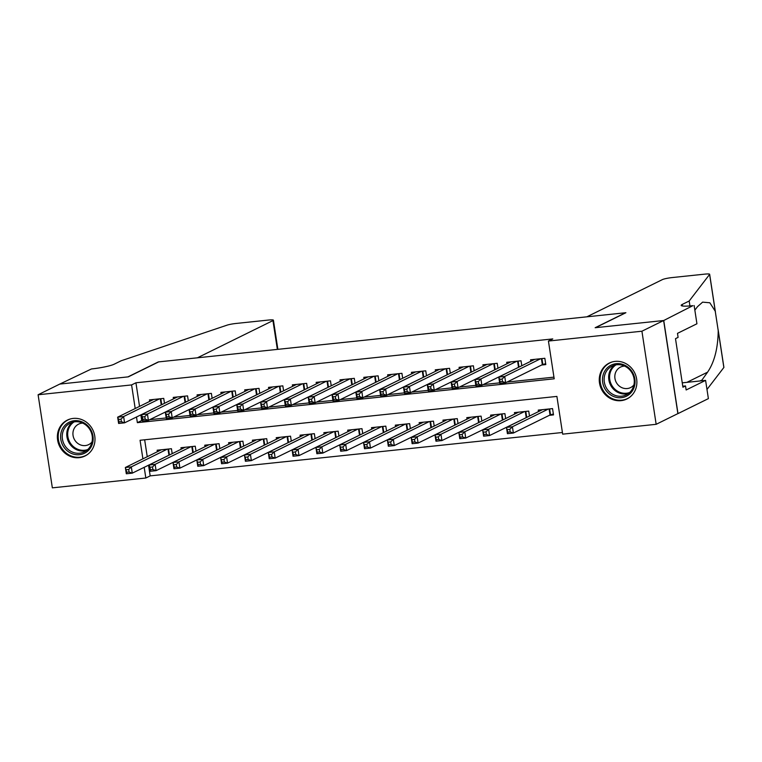 <?xml version="1.0" encoding="UTF-8"?>
<svg xmlns="http://www.w3.org/2000/svg" width="762" height="762" viewBox="0 0 762 762"><rect width="100%" height="100%" fill="white"/><g stroke="black" fill="none" stroke-linecap="round" stroke-linejoin="round"><path stroke-width="1.14" d="M73.181 418.424A20.003 18.526 63.8 0 1 94.021 432.911A20.003 18.526 63.8 0 1 85.03 455.99A20.003 18.526 63.8 0 1 79.191 457.676A20.003 18.526 63.8 0 1 58.35 443.189A20.003 18.526 63.8 0 1 67.351 420.11A20.003 18.526 63.8 0 1 73.181 418.424M615.067 361.398A20.003 18.526 63.8 0 1 635.908 375.885A20.003 18.526 63.8 0 1 626.916 398.964A20.003 18.526 63.8 0 1 621.078 400.65A20.003 18.526 63.8 0 1 600.237 386.163A20.003 18.526 63.8 0 1 609.238 363.083A20.003 18.526 63.8 0 1 615.067 361.398M148.533 465.144L150.181 475.879L145.837 478.012L52.349 487.851L38.1 394.764L59.807 384.067L128.292 376.857L158.686 361.883L625.545 312.753L595.151 327.727L663.626 320.526L677.875 413.614L656.158 424.31L562.67 434.149L556.898 396.411L140.065 440.274L142.904 458.848M150.181 475.879L562.423 432.492M164.487 403.327L163.735 398.393L149.447 399.898L149.676 401.403M188.309 400.822L187.557 395.888L173.26 397.393L173.488 398.888M212.131 398.316L211.369 393.382L197.082 394.887L197.31 396.383M235.944 395.811L235.191 390.877L220.904 392.373L221.132 393.878M259.766 393.297L259.013 388.363L244.716 389.868L244.945 391.373M283.588 390.792L282.826 385.858L268.538 387.363L268.767 388.868M307.4 388.287L306.648 383.353L292.36 384.858L292.589 386.363M331.222 385.782L330.47 380.848L316.173 382.353L316.411 383.848M355.044 383.276L354.292 378.343L339.995 379.847L340.223 381.343M378.866 380.771L378.104 375.837L363.817 377.333L364.046 378.838M402.679 378.257L401.926 373.323L387.639 374.828L387.868 376.333M426.501 375.752L425.748 370.818L411.451 372.323L411.68 373.828M450.323 373.247L449.561 368.313L435.273 369.818L435.502 371.323M474.135 370.742L473.383 365.808L459.095 367.313L459.324 368.808M497.957 368.237L497.205 363.303L482.908 364.808L483.146 366.303M521.779 365.731L521.027 360.788L506.73 362.293L506.959 363.798M549.335 415.338L553.507 414.899L552.545 408.603L538.248 410.108L538.477 411.613M144.656 439.788L147.247 456.705M529.476 416.042L528.723 411.109L514.426 412.613L514.664 414.118M505.654 418.557L504.901 413.623L490.614 415.119L490.842 416.623M481.841 421.062L481.089 416.128L466.792 417.633L467.02 419.129M458.019 423.567L457.267 418.633L442.97 420.138L443.198 421.634M434.197 426.072L433.445 421.138L419.157 422.643L419.386 424.148M410.385 428.577L409.623 423.643L395.335 425.148L395.564 426.653M386.563 431.082L385.81 426.148L371.513 427.653L371.742 429.158M362.741 433.597L361.988 428.663L347.701 430.159L347.929 431.663M338.928 436.102L338.166 431.168L323.879 432.673L324.107 434.169M315.106 438.607L314.354 433.673L300.057 435.178L300.285 436.674M291.284 441.112L290.532 436.178L276.235 437.683L276.473 439.188M267.462 443.617L266.71 438.683L252.422 440.188L252.651 441.693M243.65 446.122L242.888 441.188L228.6 442.693L228.829 444.198M219.827 448.637L219.075 443.703L204.778 445.198L205.007 446.703M196.005 451.142L195.253 446.208L180.965 447.713L181.194 449.209M172.193 453.647L171.431 448.713L157.143 450.218L157.372 451.714M136.493 416.966L137.37 422.662L554.203 378.8L548.43 341.052L552.774 338.919L135.931 382.781L139.541 406.384M140.837 414.823L141.703 420.519L142.361 420.453M149.704 419.681L166.183 417.947M173.526 417.176L190.005 415.442M197.339 414.671L213.817 412.937M221.161 412.166L237.639 410.432M244.983 409.651L261.461 407.918M268.805 407.146L285.274 405.413M292.618 404.641L309.096 402.908M316.44 402.136L332.918 400.402M340.262 399.631L356.74 397.897M364.074 397.126L380.552 395.392M387.896 394.611L404.374 392.878M411.718 392.106L428.196 390.373M435.531 389.601L452.009 387.868M459.353 387.096L475.831 385.362M483.175 384.591L499.653 382.857M506.997 382.086L553.945 377.142M541.639 365.017L545.802 364.579L544.84 358.283L530.552 359.788L530.781 361.293M663.626 320.526L641.918 331.213L656.158 424.31M38.1 394.764L131.588 384.924L135.198 408.527M135.931 382.781L131.588 384.924M548.43 341.052L641.918 331.213M144.189 467.277L145.837 478.012M141.703 420.519L137.37 422.662M545.668 363.674L542.334 364.674L505.682 382.724L499.729 383.353L498.767 377.066L534.714 359.35M499.71 379.324L498.767 377.066L504.72 376.438L505.682 382.724L502.482 381.581L502.091 379.066L499.71 379.324L500.101 381.838L502.482 381.581M540.677 358.721L504.72 376.438L502.091 379.066M499.729 383.353L500.101 381.838M542.42 409.67L506.463 427.387L512.416 426.758L513.378 433.045L550.031 414.995L553.364 413.995M510.178 431.902L513.378 433.045L507.425 433.673L506.463 427.387L507.797 432.159L510.178 431.902L509.797 429.387L507.416 429.635M509.797 429.387L512.416 426.758L548.373 409.042M507.797 432.159L507.425 433.673M608.476 366.817A17.307 16.031 63.8 0 1 631.393 370.723A17.307 16.031 63.8 0 1 629.06 394.545A17.307 16.031 63.8 0 1 606.142 390.639A17.307 16.031 63.8 0 1 608.476 366.817M628.736 393.297A16.031 14.84 -116.2 0 0 631.765 372.542A16.031 14.84 -116.2 0 0 612.124 366.084A16.031 14.84 -116.2 0 0 609.676 367.627A16.031 14.84 -116.2 0 0 606.647 388.391A16.031 14.84 -116.2 0 0 626.288 394.84A16.031 14.84 -116.2 0 0 628.736 393.297M624.63 366.093A11.411 10.563 -116.2 0 0 620.497 367.103A11.411 10.563 -116.2 0 0 618.763 368.208A11.411 10.563 -116.2 0 0 616.601 382.981A11.411 10.563 -116.2 0 0 630.584 387.582A11.411 10.563 -116.2 0 0 632.327 386.477A11.411 10.563 -116.2 0 0 633.908 384.924M612.257 361.931A19.869 18.402 -116.2 0 0 609.991 362.855A19.869 18.402 -116.2 0 0 606.952 364.76A19.869 18.402 -116.2 0 0 603.19 390.506A19.869 18.402 -116.2 0 0 627.555 398.507A19.869 18.402 -116.2 0 0 629.669 397.269M66.589 423.843A17.307 16.031 63.8 0 1 89.506 427.749A17.307 16.031 63.8 0 1 87.173 451.571A17.307 16.031 63.8 0 1 64.256 447.665A17.307 16.031 63.8 0 1 66.589 423.843M86.839 450.323A16.031 14.84 -116.2 0 0 89.878 429.568A16.031 14.84 -116.2 0 0 70.237 423.12A16.031 14.84 -116.2 0 0 67.789 424.663A16.031 14.84 -116.2 0 0 64.751 445.418A16.031 14.84 -116.2 0 0 84.401 451.866A16.031 14.84 -116.2 0 0 86.839 450.323M82.744 423.12A11.411 10.563 -116.2 0 0 78.61 424.129A11.411 10.563 -116.2 0 0 76.876 425.234A11.411 10.563 -116.2 0 0 74.714 440.017A11.411 10.563 -116.2 0 0 88.697 444.608A11.411 10.563 -116.2 0 0 90.44 443.513A11.411 10.563 -116.2 0 0 92.021 441.95M70.371 418.957A19.869 18.402 -116.2 0 0 68.104 419.881A19.869 18.402 -116.2 0 0 65.065 421.796A19.869 18.402 -116.2 0 0 61.303 447.532A19.869 18.402 -116.2 0 0 85.668 455.533A19.869 18.402 -116.2 0 0 87.782 454.295M586.835 316.83L662.388 279.606A7.696 0.933 -8.7 0 1 672.141 277.568L704.659 274.149A7.696 0.933 -8.7 0 1 709.651 274.263A7.696 0.933 -8.7 0 1 709.612 274.396L689.181 301.009L682.238 304.429A17.955 2.191 -8.7 0 0 681.171 305.391A17.955 2.191 -8.7 0 0 692.829 305.676L663.75 320.507L595.503 327.689L625.897 312.715L586.835 316.83M689.943 305.933L689.181 301.009M701.402 380.829L707.584 372.161C714.413 362.15 717.956 348.32 718.223 330.67L715.242 311.201L709.832 302.781L702.612 302.143L697.554 306.619L694.849 310.153M700.011 380.971L701.326 380.324M718.156 329.813L723.9 367.36A7.696 0.933 171.3 0 1 723.862 367.484L706.984 389.468M663.75 320.507L677.99 413.604L708.384 398.621L705.593 380.381L686.143 389.973L685.524 385.943L682.771 386.229M694.144 305.533L696.935 323.774L677.485 333.356L678.094 337.385L675.494 338.671L682.923 387.229L685.524 385.943M705.593 380.381L682.247 382.838M59.693 384.077L127.93 376.895L158.325 361.921L197.396 357.816L272.948 320.592A7.696 0.933 -8.7 0 0 273.406 320.173A7.696 0.933 -8.7 0 0 268.405 320.059L235.896 323.479A7.696 0.933 -8.7 0 0 226.971 325.183L121.101 360.797L114.148 364.217A17.955 2.191 171.3 0 1 91.402 368.97L59.703 384.124M519.455 366.874L481.86 385.239L475.907 385.858L474.945 379.571L510.902 361.855M475.888 381.829L474.945 379.571L480.898 378.943L481.86 385.239L478.66 384.096L478.279 381.572L475.888 381.829L476.279 384.343L478.66 384.096M516.855 361.236L480.898 378.943L478.279 381.572M475.907 385.858L476.279 384.343M495.633 369.38L458.048 387.744L452.085 388.363L451.123 382.076L487.08 364.369M452.076 384.334L451.123 382.076L457.086 381.448L458.048 387.744L454.838 386.601L454.457 384.086L452.076 384.334L452.457 386.848L454.838 386.601M493.033 363.741L457.086 381.448L454.457 384.086M452.085 388.363L452.457 386.848M471.811 371.885L434.226 390.249L428.273 390.877L427.311 384.581L463.258 366.874M428.254 386.839L427.311 384.581L433.264 383.962L434.226 390.249L431.025 389.106L430.635 386.591L428.254 386.839L428.635 389.353L431.025 389.106M469.211 366.246L433.264 383.962L430.635 386.591M428.273 390.877L428.635 389.353M447.999 374.39L410.404 392.754L404.451 393.382L403.489 387.086L439.445 369.38M404.432 389.344L403.489 387.086L409.442 386.467L410.404 392.754L407.203 391.611L406.813 389.096L404.432 389.344L404.822 391.858L407.203 391.611M445.399 368.751L409.442 386.467L406.813 389.096M404.451 393.382L404.822 391.858M518.598 412.175L482.641 429.892L488.604 429.263L489.566 435.55L527.152 417.195M486.356 434.407L489.566 435.55L483.613 436.178L482.641 429.892L483.975 434.664L486.356 434.407L485.975 431.892L483.594 432.149M485.975 431.892L488.604 429.263L524.551 411.547M483.975 434.664L483.613 436.178M494.776 414.68L458.829 432.397L464.782 431.768L465.744 438.064L503.33 419.7M462.544 436.921L465.744 438.064L459.791 438.683L458.829 432.397L460.162 437.169L462.544 436.921L462.153 434.397L459.772 434.654M462.153 434.397L464.782 431.768L500.739 414.061M460.162 437.169L459.791 438.683M470.964 417.195L435.007 434.902L440.96 434.273L441.922 440.569L479.517 422.205M438.722 439.426L441.922 440.569L435.969 441.198L435.007 434.902L436.34 439.674L438.722 439.426L438.331 436.912L435.95 437.159M438.331 436.912L440.96 434.273L476.917 416.566M436.34 439.674L435.969 441.198M447.142 419.7L411.185 437.407L417.147 436.788L418.109 443.074L455.695 424.71M414.899 441.931L418.109 443.074L412.147 443.703L411.185 437.407L412.518 442.179L414.899 441.931L414.518 439.417L412.137 439.664M414.518 439.417L417.147 436.788L453.095 419.071M412.518 442.179L412.147 443.703M424.177 376.895L386.582 395.259L380.629 395.888L379.667 389.601L415.623 371.885M380.619 391.849L379.667 389.601L385.62 388.972L386.582 395.259L383.381 394.116L383 391.601L380.619 391.849L381 394.373L383.381 394.116M421.577 371.256L385.62 388.972L383 391.601M380.629 395.888L381 394.373M423.32 422.205L387.372 439.922L393.325 439.293L394.287 445.579L431.873 427.215M391.077 444.437L394.287 445.579L388.334 446.208L387.372 439.922L388.696 444.684L391.077 444.437L390.696 441.922L388.315 442.17M390.696 441.922L393.325 439.293L429.273 421.577M388.696 444.684L388.334 446.208M400.355 379.409L362.769 397.764L356.816 398.393L355.854 392.106L391.801 374.39M356.797 394.364L355.854 392.106L361.807 391.478L362.769 397.764L359.559 396.621L359.178 394.106L356.797 394.364L357.178 396.878L359.559 396.621M397.754 373.761L361.807 391.478L359.178 394.106M356.816 398.393L357.178 396.878M399.507 424.71L363.55 442.427L369.503 441.798L370.465 448.085L408.061 429.73M367.265 446.942L370.465 448.085L364.512 448.713L363.55 442.427L364.884 447.199L367.265 446.942L366.874 444.427L364.493 444.675M366.874 444.427L369.503 441.798L405.46 424.082M364.884 447.199L364.512 448.713M376.533 381.914L338.947 400.279L332.994 400.898L332.032 394.611L367.979 376.895M332.975 396.869L332.032 394.611L337.985 393.983L338.947 400.279L335.747 399.136L335.356 396.611L332.975 396.869L333.365 399.383L335.747 399.136M373.942 376.276L337.985 393.983L335.356 396.611M332.994 400.898L333.365 399.383M375.685 427.215L339.728 444.932L345.681 444.303L346.643 450.59L384.238 432.235M343.443 449.447L346.643 450.59L340.69 451.218L339.728 444.932L341.062 449.704L343.443 449.447L343.062 446.932L340.681 447.189M343.062 446.932L345.681 444.303L381.638 426.587M341.062 449.704L340.69 451.218M352.72 384.419L315.125 402.784L309.172 403.412L308.21 397.116L344.167 379.409M309.153 399.374L308.21 397.116L314.163 396.488L315.125 402.784L311.925 401.641L311.544 399.126L309.153 399.374L309.543 401.888L311.925 401.641M350.12 378.781L314.163 396.488L311.544 399.126M309.172 403.412L309.543 401.888M351.863 429.72L315.916 447.437L321.869 446.808L322.831 453.104L360.416 434.74M319.621 451.961L322.831 453.104L316.878 453.723L315.916 447.437L317.24 452.209L319.621 451.961L319.24 449.437L316.859 449.694M319.24 449.437L321.869 446.808L357.816 429.101M317.24 452.209L316.878 453.723M328.898 386.925L291.313 405.289L285.35 405.917L284.388 399.621L320.345 381.914M285.34 401.879L284.388 399.621L290.351 399.002L291.313 405.289L288.103 404.146L287.722 401.631L285.34 401.879L285.721 404.393L288.103 404.146M326.298 381.286L290.351 399.002L287.722 401.631M285.35 405.917L285.721 404.393M328.041 432.235L292.094 449.942L298.047 449.313L299.009 455.609L336.594 437.245M295.808 454.466L299.009 455.609L293.056 456.238L292.094 449.942L293.427 454.714L295.808 454.466L295.418 451.952L293.037 452.199M295.418 451.952L298.047 449.313L334.004 431.606M293.427 454.714L293.056 456.238M305.076 389.43L267.491 407.794L261.537 408.422L260.575 402.126L296.523 384.419M261.518 404.384L260.575 402.126L266.529 401.507L267.491 407.794L264.29 406.651L263.9 404.136L261.518 404.384L261.899 406.898L264.29 406.651M302.485 383.791L266.529 401.507L263.9 404.136M261.537 408.422L261.899 406.898M304.228 434.74L268.272 452.447L274.225 451.828L275.187 458.114L312.782 439.75M271.986 456.971L275.187 458.114L269.234 458.743L268.272 452.447L269.605 457.219L271.986 456.971L271.605 454.457L269.215 454.704M271.605 454.457L274.225 451.828L310.182 434.111M269.605 457.219L269.234 458.743M281.264 391.944L243.669 410.299L237.715 410.928L236.753 404.641L272.71 386.925M237.696 406.889L236.753 404.641L242.707 404.012L243.669 410.299L240.468 409.156L240.078 406.641L237.696 406.889L238.087 409.413L240.468 409.156M278.663 386.296L242.707 404.012L240.078 406.641M237.715 410.928L238.087 409.413M280.406 437.245L244.45 454.962L250.412 454.333L251.374 460.619L288.96 442.255M248.164 459.476L251.374 460.619L245.412 461.248L244.45 454.962L245.783 459.724L248.164 459.476L247.783 456.962L245.402 457.21M247.783 456.962L250.412 454.333L286.36 436.616M245.783 459.724L245.412 461.248M257.442 394.449L219.856 412.804L213.893 413.433L212.931 407.146L248.888 389.43M213.884 409.404L212.931 407.146L218.885 406.517L219.856 412.804L216.646 411.661L216.265 409.146L213.884 409.404L214.265 411.918L216.646 411.661M254.841 388.801L218.885 406.517L216.265 409.146M213.893 413.433L214.265 411.918M256.584 439.75L220.637 457.467L226.59 456.838L227.552 463.125L265.138 444.77M224.352 461.982L227.552 463.125L221.599 463.753L220.637 457.467L221.961 462.239L224.352 461.982L223.961 459.467L221.58 459.715M223.961 459.467L226.59 456.838L262.547 439.122M221.961 462.239L221.599 463.753M233.62 396.954L196.034 415.319L190.081 415.938L189.119 409.651L225.066 391.935M190.062 411.909L189.119 409.651L195.072 409.023L196.034 415.319L192.824 414.176L192.443 411.651L190.062 411.909L190.443 414.423L192.824 414.176M231.019 391.316L195.072 409.023L192.443 411.651M190.081 415.938L190.443 414.423M232.772 442.255L196.815 459.972L202.768 459.343L203.73 465.63L241.325 447.275M200.53 464.487L203.73 465.63L197.777 466.258L196.815 459.972L198.149 464.744L200.53 464.487L200.139 461.972L197.758 462.229M200.139 461.972L202.768 459.343L238.725 441.627M198.149 464.744L197.777 466.258M209.798 399.459L172.212 417.824L166.259 418.452L165.297 412.156L201.254 394.449M166.24 414.414L165.297 412.156L171.25 411.528L172.212 417.824L169.012 416.681L168.621 414.166L166.24 414.414L166.63 416.928L169.012 416.681M207.207 393.821L171.25 411.528L168.621 414.166M166.259 418.452L166.63 416.928M208.95 444.76L172.993 462.477L178.946 461.848L179.918 468.144L217.503 449.78M176.708 467.001L179.918 468.144L173.955 468.763L172.993 462.477L174.327 467.249L176.708 467.001L176.327 464.477L173.946 464.734M176.327 464.477L178.946 461.848L214.903 444.141M174.327 467.249L173.955 468.763M185.985 401.965L148.39 420.329L142.437 420.957L141.475 414.661L177.432 396.954M142.427 416.919L141.475 414.661L147.428 414.042L148.39 420.329L145.19 419.186L144.809 416.671L142.427 416.919L142.808 419.433L145.19 419.186M183.385 396.326L147.428 414.042L144.809 416.671M142.437 420.957L142.808 419.433M185.128 447.275L149.181 464.982L155.134 464.353L156.096 470.649L193.681 452.285M152.886 469.506L156.096 470.649L150.143 471.278L149.181 464.982L150.505 469.754L152.886 469.506L152.505 466.992L150.124 467.239M152.505 466.992L155.134 464.353L191.081 446.646M150.505 469.754L150.143 471.278M162.163 404.47L124.577 422.834L118.624 423.462L117.653 417.176L153.61 399.459M118.605 419.424L117.653 417.176L123.615 416.547L124.577 422.834L121.368 421.691L120.987 419.176L118.605 419.424L118.986 421.938L121.368 421.691M159.563 398.831L123.615 416.547L120.987 419.176M118.624 423.462L118.986 421.938M161.315 449.78L125.359 467.487L131.312 466.868L132.274 473.154L169.859 454.79M129.073 472.011L132.274 473.154L126.321 473.783L125.359 467.487L126.692 472.259L129.073 472.011L128.683 469.497L126.301 469.744M128.683 469.497L131.312 466.868L167.269 449.151M126.692 472.259L126.321 473.783M541.925 358.597L542.83 364.493M541.411 358.645L542.334 364.674M550.031 414.995L549.107 408.965M550.526 414.814L549.621 408.908M628.45 393.516A16.031 14.84 63.8 0 1 610.505 384.972A16.031 14.84 63.8 0 1 614.201 365.398A16.031 14.84 63.8 0 1 614.486 365.179M616.02 364.846A15.497 14.354 -116.2 0 0 614.944 365.608A15.497 14.354 -116.2 0 0 611.61 385A15.497 14.354 -116.2 0 0 629.65 392.506M86.563 450.542A16.031 14.84 63.8 0 1 68.618 441.998A16.031 14.84 63.8 0 1 72.314 422.434A16.031 14.84 63.8 0 1 72.6 422.215M74.133 421.872A15.497 14.354 -116.2 0 0 73.057 422.634A15.497 14.354 -116.2 0 0 69.723 442.027A15.497 14.354 -116.2 0 0 87.763 449.532M682.476 305.991L682.238 304.429M723.862 367.484L718.223 330.67M715.242 311.201L709.612 274.396M707.584 372.161L686.905 382.353M277.358 349.396L272.948 320.592M518.103 361.102L519.008 366.998M517.588 361.15L518.512 367.179M494.281 363.607L495.186 369.503M493.766 363.665L494.69 369.684M470.468 366.112L471.373 372.018M469.954 366.17L470.868 372.189M446.646 368.618L447.551 374.523M446.132 368.675L447.056 374.694M526.209 417.5L525.285 411.47M526.704 417.319L525.809 411.423M502.396 420.005L501.472 413.976M502.891 419.824L501.987 413.928M478.574 422.51L477.65 416.49M479.069 422.329L478.165 416.433M454.752 425.015L453.828 418.995M455.247 424.844L454.343 418.938M422.824 371.123L423.729 377.028M422.31 371.18L423.234 377.209M430.93 427.53L430.016 421.5M431.435 427.349L430.53 421.443M399.012 373.637L399.907 379.533M398.497 373.685L399.412 379.714M407.118 430.035L406.194 424.005M407.613 429.854L406.708 423.948M375.19 376.142L376.095 382.038M374.675 376.19L375.599 382.219M383.296 432.54L382.372 426.51M383.791 432.359L382.886 426.463M351.368 378.647L352.273 384.543M350.853 378.704L351.777 384.724M359.474 435.045L358.559 429.016M359.969 434.864L359.073 428.968M327.555 381.152L328.451 387.058M327.031 381.21L327.955 387.229M335.661 437.55L334.737 431.53M336.156 437.378L335.251 431.473M303.733 383.657L304.638 389.563M303.219 383.715L304.143 389.744M311.839 440.055L310.915 434.035M312.334 439.884L311.429 433.978M279.911 386.163L280.816 392.068M279.397 386.22L280.321 392.249M288.017 442.57L287.093 436.54M288.512 442.389L287.617 436.483M256.089 388.677L256.994 394.573M255.575 388.725L256.499 394.754M264.204 445.075L263.281 439.045M264.7 444.894L263.795 438.988M232.277 391.182L233.182 397.078M231.762 391.23L232.677 397.259M240.382 447.58L239.459 441.55M240.878 447.399L239.973 441.503M208.455 393.687L209.36 399.593M207.94 393.744L208.864 399.764M216.56 450.085L215.636 444.065M217.056 449.904L216.151 444.008M184.633 396.192L185.537 402.098M184.118 396.25L185.042 402.269M192.738 452.59L191.824 446.57M193.243 452.418L192.338 446.513M160.82 398.697L161.715 404.603M160.306 398.755L161.22 404.784M168.926 455.095L168.002 449.075M169.421 454.924L168.516 449.018M627.555 398.507L628.736 397.926M609.991 362.855L611.172 362.264M85.668 455.533L86.849 454.952M68.104 419.881L69.285 419.3M715.404 311.868L709.651 274.263M273.406 320.173L277.873 349.339"/></g></svg>
